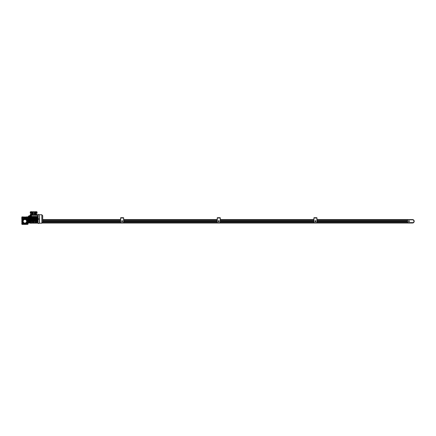 <?xml version="1.0" encoding="UTF-8"?>
<svg xmlns="http://www.w3.org/2000/svg" width="436" height="436" viewBox="0 0 436 436"><rect width="100%" height="100%" fill="white"/><g stroke="black" fill="none" stroke-linecap="round" stroke-linejoin="round"><path stroke-width="0.65" d="M28.177 221.483L28.068 221.755L28.177 221.483A0.3 0.3 0 0 1 28.356 221.395M27.926 221.984A3.101 3.101 0 0 0 28.002 221.292L28.002 221.292A0.774 0.774 0 0 0 28.062 221.597A0.774 0.774 0 0 1 28.024 221.101A0.774 0.774 0 0 0 28.002 221.292A3.101 3.101 0 0 0 27.997 221.101M28.7 216.932L29.163 216.932L29.163 221.003L28.7 221.003L28.7 216.632L29.163 216.632L29.163 222.071L28.7 222.071A0.774 0.774 0 0 1 28.117 221.706L28.008 221.395M25.01 223.423A2.131 2.131 0 0 0 27.032 221.406L27.01 221.292A0.387 0.387 0 0 0 27.403 221.684A0.387 0.387 0 0 0 27.79 221.292A2.905 2.905 0 0 1 24.901 224.202A2.905 2.905 0 0 1 21.996 221.292A2.905 2.905 0 0 1 24.901 218.387A2.905 2.905 0 0 1 27.806 221.292A0.387 0.387 0 0 0 27.403 220.905A0.387 0.387 0 0 0 27.01 221.292L27.032 221.183A2.131 2.131 0 0 0 25.01 219.166L24.787 219.166A2.131 2.131 0 0 0 22.77 221.183L22.786 221.292A0.387 0.387 0 0 0 22.4 220.905A0.387 0.387 0 0 0 22.013 221.292A0.387 0.387 0 0 0 22.4 221.684A0.387 0.387 0 0 0 22.786 221.292L22.77 221.406A2.131 2.131 0 0 0 24.787 223.423M25.288 218.796A0.387 0.387 0 0 0 24.901 218.409A0.387 0.387 0 0 0 24.514 218.796A0.387 0.387 0 0 0 24.901 219.183A0.387 0.387 0 0 0 25.288 218.796M25.288 223.793A0.387 0.387 0 0 0 24.901 223.406A0.387 0.387 0 0 0 24.514 223.793A0.387 0.387 0 0 0 24.901 224.18A0.387 0.387 0 0 0 25.288 223.793M21.996 221.292A0.409 0.409 0 0 0 22.4 221.701L22.65 221.701A2.289 2.289 0 0 0 24.492 223.543L24.492 223.793A0.409 0.409 0 0 0 24.901 224.202A0.409 0.409 0 0 0 25.31 223.793L25.31 223.543A2.289 2.289 0 0 0 27.152 221.701L27.403 221.701A0.409 0.409 0 0 0 27.806 221.292A0.409 0.409 0 0 0 27.403 220.889L27.152 220.889A2.289 2.289 0 0 0 25.31 219.046L25.31 218.796A0.409 0.409 0 0 0 24.901 218.387A0.409 0.409 0 0 0 24.492 218.796L24.492 219.046A2.289 2.289 0 0 0 22.65 220.889L22.4 220.889A0.409 0.409 0 0 0 21.996 221.292M21.876 220.605A3.101 3.101 0 0 0 21.876 221.984M23.157 221.292A1.744 1.744 0 0 1 24.901 219.548A1.744 1.744 0 0 1 26.645 221.292A1.744 1.744 0 0 1 24.901 223.036A1.744 1.744 0 0 1 23.157 221.292M28.127 221.722A3.254 3.254 0 0 1 27.931 222.491L29.223 222.3A0.387 0.387 0 0 0 29.517 222.071M28.002 222.921L30.171 222.921L28.002 222.921M24.209 224.317A3.101 3.101 0 0 0 25.588 224.317M29.632 222.3L29.937 222.442L29.632 222.3A0.387 0.387 0 0 1 29.55 222.071L29.163 222.071L29.163 221.308L28.7 221.308L28.7 222.071A0.774 0.774 0 0 1 28.117 221.706M24.787 223.603L25.01 223.99L24.787 223.603M27.512 221.488L27.288 221.101L27.512 221.488M25.01 218.986L24.787 218.6L25.01 218.986M22.514 221.488L22.291 221.101L22.514 221.488M316.972 221.526L407.393 221.526L407.393 220.905L316.972 220.905M313.871 220.905L220.316 220.905M217.215 220.905L123.693 220.905M120.592 220.905L42.728 220.905M313.871 221.526L220.316 221.526M217.215 221.526L123.693 221.526M120.592 221.526L42.728 221.526M411.78 222.769A1.63 1.63 0 0 0 413.165 222.769L407.393 222.611L407.551 219.668L412.472 219.668A1.63 1.63 0 0 1 413.165 222.769L413.132 222.611A1.472 1.472 0 0 0 412.472 219.82L407.551 219.82L407.551 222.611L413.132 222.611M408.559 221.215A0.387 0.387 0 0 0 408.946 221.602A0.387 0.387 0 0 0 409.333 221.215A0.387 0.387 0 0 0 408.946 220.829A0.387 0.387 0 0 0 408.559 221.215M409.371 221.215A0.425 0.425 0 0 0 408.946 220.79A0.425 0.425 0 0 0 408.516 221.215A0.425 0.425 0 0 0 408.946 221.641A0.425 0.425 0 0 0 409.371 221.215M408.723 221.215L409.17 221.215L408.723 221.215M28.7 221.003L28.7 221.308M28.7 216.632L28.7 215.869L29.55 215.869A0.387 0.387 0 0 1 29.632 215.635L29.937 215.498L29.632 215.635M27.577 217.302L27.577 218.6L26.836 218.583L26.836 217.58L27.577 217.302L26.743 217.302L26.743 216.877L26.449 217.302L26.449 216.877L27.245 216.877L27.245 217.302L27.255 216.877L28.155 216.975M28.078 216.877L28.155 220.965M27.501 222.594L28.002 222.845L28.155 219.264M27.577 218.501L28.155 218.67M28.269 219.085L28.7 219.085L28.269 218.85M28.7 218.42L28.155 218.42L28.155 219.515L28.7 219.515M28.269 221.281L28.7 221.837L28.269 221.281L28.7 221.281M28.7 220.393L28.155 220.91L28.7 221.837M28.7 216.654L28.269 216.654L28.7 216.103L28.155 216.643L28.155 217.03L28.7 217.008M28.7 216.828L28.416 216.828L28.7 217.548M28.416 217.368L28.7 217.368M28.416 220.572L28.7 220.572M28.7 220.927L28.416 220.927L28.7 221.107M29.55 222.071L29.55 215.869M30.482 219.303L29.937 219.303L29.937 222.442L30.482 222.442M30.482 214.735L31.027 214.708L30.482 214.735L30.482 223.232L31.027 223.232L30.482 223.205M31.027 214.937L31.327 214.708L31.414 216.256M29.937 219.303L29.937 218.638L30.482 218.638M30.482 215.498L29.937 215.498L29.937 218.638M30.482 219.548L31.103 219.548L31.103 218.441L30.482 218.463M30.482 219.472L31.103 219.499M31.027 219.472L31.027 218.463M31.103 218.441L30.482 218.392M31.288 215.411L31.103 218.392L31.103 215.411L30.482 215.411M31.103 215.411L31.027 214.735M31.027 223.205L31.103 222.529L30.482 222.529M31.103 222.529L31.103 219.548L31.103 222.529L31.414 222.529M31.027 222.998L31.528 223.161L31.103 223.161M36.635 211.776L30.684 211.776M35.986 211.994L35.894 211.607M31.425 211.607L31.332 211.994M31.338 212.615L30.248 212.844L30.248 212.381L30.634 212.381L30.248 212.381L30.248 211.994L37.071 211.994L37.071 212.381L36.684 212.381L37.071 212.381L37.071 212.844L36.684 212.844L36.684 212.381L30.634 212.381L36.684 212.381L36.684 211.994M37.382 219.106L37.398 218.812L37.883 219.319M30.711 211.776L30.831 211.776A0.501 0.501 0 0 1 30.983 211.858L30.367 211.858A0.501 0.501 0 0 1 30.52 211.776L30.52 211.776A0.501 0.501 0 0 1 30.618 211.754L30.64 211.754A0.501 0.501 0 0 0 30.52 211.776L30.52 211.776M38.428 219.352A0.311 0.311 180 0 1 38.117 219.041A0.311 0.311 180 0 1 38.428 218.73A0.311 0.311 180 0 1 38.739 219.041A0.311 0.311 180 0 1 38.428 219.352L38.428 219.199M38.117 219.041L38.117 219.041A0.311 0.311 180 0 0 38.428 219.352A0.311 0.311 180 0 0 38.739 219.041L38.739 219.041M31.528 219.123L31.528 218.812M31.774 219.21L31.735 218.698L31.566 218.97M31.735 219.243L31.735 218.97M31.774 219.177L31.774 218.758M36.798 211.776L36.798 211.776A0.501 0.501 0 0 0 36.7 211.754L36.7 211.754A0.501 0.501 0 0 1 36.798 211.776L36.335 211.994M32.03 218.828L32.019 219.123L31.528 218.616M35.441 213.466A0.545 0.545 0 0 1 34.902 214.011A0.545 0.545 0 0 1 34.357 213.466L34.357 213.471A0.545 0.545 0 0 1 34.902 212.921A0.545 0.545 0 0 1 35.441 213.466L35.441 213.46M35.289 213.46L35.289 213.466A0.387 0.387 0 0 1 34.902 213.853A0.387 0.387 0 0 1 34.515 213.466L34.515 213.46M34.515 213.466A0.387 0.387 0 0 1 34.902 213.079A0.387 0.387 0 0 1 35.289 213.466L35.289 213.471M31.141 214.55L36.177 214.55M31.136 212.844L31.566 212.615L31.566 213.466A0.85 0.85 0 0 0 32.422 214.316A0.85 0.85 0 0 0 33.272 213.466L34.046 213.466A0.85 0.85 0 0 0 34.902 214.316A0.85 0.85 0 0 0 35.752 213.466L35.752 212.615L36.684 212.844M36.858 212.844L36.798 214.55L30.52 214.55L30.46 212.844M31.365 214.55L31.343 212.844M35.981 212.844L35.954 214.55M30.209 223.036L30.209 222.496L30.482 223.036M30.482 222.496L30.209 222.496M31.103 218.398L31.414 218.398L31.414 215.286L35.752 215.308L35.752 214.55M35.752 215.308L38.003 215.286L38.003 218.147L31.414 218.147M32.095 219.145L32.171 219.548L31.103 219.537M37.316 218.796L37.24 218.387L38.079 218.398M36.008 214.975L38.003 214.975L38.003 215.286M35.997 214.801L38.003 214.975M31.414 218.398L31.103 218.463M31.528 218.458L31.528 219.472L32.171 219.548M31.103 219.472L31.528 219.477M31.414 219.815L31.801 219.82L31.801 220.442L31.414 220.447L31.414 219.695L38.003 219.695L38.003 222.654L31.414 222.654L31.414 221.341L38.003 221.341M31.801 219.548L31.414 219.537M38.003 220.594L31.801 220.594L31.801 221.215L31.414 221.221L31.414 220.567L38.003 220.567M38.079 218.463L38.079 219.472M37.883 218.463L37.24 218.387M37.61 218.387L38.003 218.398M38.003 219.537L37.24 219.548L37.883 219.472M31.414 216.572L31.801 216.567L31.414 216.278M31.414 217.346L31.801 217.341L31.801 216.719L31.414 216.714M31.414 218.12L31.801 218.114L31.801 217.499L31.414 217.493M31.801 218.387L31.414 218.267M31.975 218.458L31.784 218.796M32.171 218.387L31.975 218.796M31.801 219.668L37.61 219.548M37.24 219.548L37.627 219.145M37.61 218.273L31.801 218.273M32.378 218.894L37.033 218.921L32.378 218.894M32.378 219.014L37.033 219.014L32.378 218.921M31.975 219.477L31.975 219.145M31.801 220.594L31.414 220.594M31.414 221.657L31.801 221.499L31.414 221.368M31.414 222.916L38.003 222.654L38.003 222.96L31.414 222.916M31.414 223.09L38.003 222.96L31.414 223.09M37.436 218.458L37.436 218.796M38.003 217.493L37.61 217.499L37.61 218.114L38.003 218.12M38.003 216.714L37.61 216.719L37.61 217.341L38.003 217.346M38.003 216.278L37.61 216.441L38.003 216.572M38.003 221.368L37.61 221.374L38.003 221.657M37.61 220.594L37.61 221.215L38.003 221.221M38.003 219.815L37.61 219.82L37.61 220.442L38.003 220.447M37.61 219.668L38.003 219.673M37.436 219.477L37.436 219.145M32.378 223.134L37.033 223.134M31.801 216.567L37.61 216.567M37.61 216.441L31.801 216.441M31.801 216.719L37.61 216.719M31.801 217.341L37.61 217.341M31.414 217.373L38.003 217.373M31.414 217.466L38.003 217.466M31.801 217.499L37.61 217.499M31.801 218.114L37.61 218.114M31.414 218.24L38.003 218.24M31.801 219.82L37.61 219.82M38.003 219.793L31.414 219.793M31.801 220.442L37.61 220.442M38.003 220.474L31.414 220.474M32.651 220.916L34.204 220.916L34.204 221.232L32.651 221.232L32.651 220.916M34.204 221.215L35.212 221.215M35.212 220.916L36.76 220.916L36.76 221.232L35.212 221.232L35.212 220.916M36.76 221.215L37.61 221.215M31.801 221.215L32.651 221.215M37.61 221.374L35.212 221.352L35.212 222.186L36.76 222.186L37.61 221.499M32.15 221.461L32.651 222.186L34.204 222.186L34.204 221.352L31.801 221.374M35.212 221.374L34.204 221.374M32.144 221.434L32.651 222.033L32.651 221.352M31.801 221.499L32.651 222.186L32.182 221.374M35.212 221.499L34.204 221.499M36.008 215.024L38.003 215.024M38.003 214.85L36.003 214.85M37.033 214.801L35.992 214.708L36.024 215.286M36.76 221.352L36.76 222.033L35.212 222.033M36.76 222.033L37.262 221.461M34.204 222.033L32.651 222.033M42.652 215.853L41.823 214.719L41.823 223.216L42.652 222.447L42.668 215.836M42.728 215.673L42.668 222.098M41.823 214.719L39.567 214.719L39.567 223.216L38.728 223.292M39.567 214.719L39.409 223.292M38.232 218.883L38.619 218.883M38.619 214.643L39.409 214.643M38.232 214.643L38.079 223.292L38.581 223.51A0.501 0.501 180 0 1 38.482 223.532L38.482 223.532A0.501 0.501 0 0 0 38.581 223.51L38.581 223.51M38.232 223.292L38.619 223.292M38.619 218.888L38.232 218.888M37.638 219.177L37.638 218.758M38.428 214.512L38.117 214.512L38.739 214.643L38.428 214.43M32.422 212.768A0.698 0.698 0 0 1 33.12 213.466A0.698 0.698 0 0 1 32.422 214.163A0.698 0.698 0 0 1 31.724 213.466A0.698 0.698 0 0 1 32.422 212.768L32.041 212.73L32.433 212.757M32.798 214.201L32.062 214.169L33.005 213.929L33.245 213.427L32.853 212.806L33.245 213.427M31.937 212.79L31.594 213.427L31.937 212.79M31.594 213.542L31.97 214.163L31.594 213.542M33.245 213.504L32.869 214.163M38.117 223.292L38.739 223.428M30.482 214.899L30.171 214.937L30.482 215.444M27.065 219.357L27.577 219.357M21.876 220.442L21.876 219.395M23.348 216.992L23.07 217.302L23.07 216.877L23.348 217.302M26.449 217.302L23.43 217.302M23.07 217.302L21.8 217.629L21.8 218.136L22.225 218.136L22.225 217.629M26.449 216.992L23.43 216.992M26.836 217.678L22.225 217.722M23.658 217.831L23.506 218.6L23.506 217.722M21.8 219.395L21.8 218.136M21.8 217.629L21.876 216.954M23.059 223.968L21.8 223.641L21.953 224.393L23.07 224.393L23.07 223.968L23.059 224.393M23.762 223.968L23.07 223.968M27.255 224.393L27.255 223.968L27.245 224.393L28.002 224.24L28.002 223.641L26.743 223.968L26.732 224.393L26.449 223.968L27.245 224.393M22.547 223.968L22.547 224.393M23.348 223.968L23.07 224.393M26.04 223.968L26.449 223.968M21.8 217.03L22.547 216.877L22.547 217.302M27.577 218.425L28.002 218.425L27.844 216.877M23.07 216.877L22.547 216.877M26.552 218.6L26.552 217.831M22.476 222.9L22.476 223.761L23.359 223.761M22.301 222.594L22.225 223.641M27.577 220.153L27.577 219.335L27.048 219.335M26.852 219.139L27.577 219.139L26.934 219.221M26.242 218.714L26.836 218.714M26.836 218.6L25.986 218.6M26.443 223.761L27.321 223.761L27.321 222.9M23.348 224.393L26.449 224.393M22.225 219.395L22.699 219.395M22.754 219.335L22.225 219.335L22.225 220.153M23.56 218.714L22.225 218.714L22.225 219.221L22.868 219.221M22.225 222.769L21.876 222.769L21.876 218.501L23.811 218.6M22.225 218.136L21.876 218.501M27.577 223.641L27.577 223.134L28.002 223.134L28.002 223.641M27.577 222.845L27.577 223.134M22.225 223.134L21.8 223.134L22.225 222.845M28.002 222.845L28.002 223.134M21.8 223.134L21.8 223.641M26.836 219.128L26.836 218.801M27.577 222.769L27.926 222.769M23.43 223.968L23.43 224.317M26.373 223.968L26.373 224.317M23.778 218.213L26.258 218.098L23.778 218.213M23.059 216.877L23.059 217.302M22.558 216.877L22.558 217.302M22.558 223.968L22.558 224.393M26.373 216.992L26.373 217.302M315.043 221.215A0.382 0.382 0 0 0 315.424 221.597A0.382 0.382 0 0 0 315.806 221.215A0.387 0.387 0 0 1 315.424 221.602A0.387 0.387 0 0 1 315.037 221.215A0.387 0.387 0 0 1 315.424 220.829A0.387 0.387 0 0 1 315.811 221.215A0.382 0.382 0 0 0 315.424 220.839A0.382 0.382 0 0 0 315.043 221.215M314.912 221.215A0.512 0.512 0 0 1 315.424 220.703A0.512 0.512 0 0 1 315.937 221.215A0.501 0.501 0 0 0 315.424 220.714A0.501 0.501 0 0 0 314.917 221.215A0.501 0.501 0 0 0 315.424 221.722A0.501 0.501 0 0 0 315.926 221.215A0.512 0.512 0 0 1 315.424 221.728A0.512 0.512 0 0 1 314.912 221.215M313.871 218.997L313.871 217.995A0.311 0.311 0 0 1 314.182 217.689L316.661 217.689A0.311 0.311 0 0 1 316.972 218L316.896 222.769L313.871 222.687L313.871 218A0.311 0.311 0 0 1 314.182 217.684L316.667 217.684A0.311 0.311 0 0 1 316.977 217.995L316.972 218.997M313.953 222.687L316.896 222.687L316.896 218L313.953 218L313.915 222.731M315.659 221.215L315.19 221.215L315.659 221.215M121.764 221.215A0.382 0.382 0 0 0 122.14 221.597A0.382 0.382 0 0 0 122.521 221.215A0.382 0.382 0 0 0 122.14 220.839A0.382 0.382 0 0 0 121.764 221.215A0.387 0.387 0 0 1 122.14 220.829A0.387 0.387 0 0 1 122.532 221.215A0.387 0.387 0 0 1 122.14 221.602A0.387 0.387 0 0 1 121.753 221.215M121.633 221.215A0.512 0.512 0 0 1 122.14 220.703A0.512 0.512 0 0 1 122.652 221.215A0.501 0.501 0 0 0 122.14 220.714A0.501 0.501 0 0 0 121.639 221.215A0.501 0.501 0 0 0 122.14 221.722A0.501 0.501 0 0 0 122.647 221.215A0.512 0.512 0 0 1 122.14 221.728A0.512 0.512 0 0 1 121.633 221.215M120.592 218.997L120.592 217.995A0.311 0.311 0 0 1 120.903 217.689L123.383 217.689A0.311 0.311 0 0 1 123.693 218L123.617 222.769L120.592 222.687L120.592 218A0.311 0.311 0 0 1 120.903 217.684L123.383 217.684A0.311 0.311 0 0 1 123.693 217.995L123.693 218.997M120.668 222.687L123.617 222.687L123.617 218L120.668 218L120.63 222.731M122.374 221.215L121.911 221.215L122.374 221.215M218.382 221.215A0.382 0.382 0 0 0 218.763 221.597A0.382 0.382 0 0 0 219.145 221.215A0.387 0.387 0 0 1 218.763 221.602A0.387 0.387 0 0 1 218.376 221.215A0.387 0.387 0 0 1 218.763 220.829A0.387 0.387 0 0 1 219.15 221.215A0.382 0.382 0 0 0 218.763 220.839A0.382 0.382 0 0 0 218.382 221.215M218.251 221.215A0.512 0.512 0 0 1 218.763 220.703A0.512 0.512 0 0 1 219.275 221.215A0.501 0.501 0 0 0 218.763 220.714A0.501 0.501 0 0 0 218.262 221.215A0.501 0.501 0 0 0 218.763 221.722A0.501 0.501 0 0 0 219.27 221.215A0.512 0.512 0 0 1 218.763 221.728A0.512 0.512 0 0 1 218.251 221.215M217.215 218.997L217.21 217.995A0.311 0.311 0 0 1 217.526 217.689L220.006 217.689A0.311 0.311 0 0 1 220.316 218L220.235 222.769L217.215 222.687L217.215 218A0.311 0.311 0 0 1 217.52 217.684L220.006 217.684A0.311 0.311 0 0 1 220.316 217.995L220.316 218.997M217.292 222.687L220.235 222.687L220.235 218L217.292 218L217.253 222.731M218.997 221.215L218.529 221.215L218.997 221.215M42.03 223.025L412.472 223.025A1.728 1.728 0 0 0 414.2 221.292A1.728 1.728 0 0 0 412.543 219.57L316.972 219.57M42.139 222.921L410.532 222.921L42.303 222.769M410.532 222.921L412.472 222.921M313.871 219.57L220.316 219.57M217.215 219.57L123.693 219.57M120.592 219.57L42.728 219.57M28.002 223.025L30.177 223.025M407.529 219.668L316.972 219.668M313.871 219.668L220.316 219.668M217.215 219.668L123.693 219.668M120.592 219.668L42.728 219.668M30.171 222.9L28.002 222.9M27.926 222.742L30.171 222.742M407.393 219.978L316.972 219.978M313.871 219.978L220.316 219.978M217.215 219.978L123.693 219.978M120.592 219.978L42.728 219.978M407.393 220.79L316.972 220.79M313.871 220.79L220.316 220.79M217.215 220.79L123.693 220.79M120.592 220.79L42.728 220.79M407.393 220.943L316.972 220.943M313.871 220.943L220.316 220.943M217.215 220.943L123.693 220.943M120.592 220.943L42.728 220.943M407.393 221.493L316.972 221.493M313.871 221.493L220.316 221.493M217.215 221.493L123.693 221.493M120.592 221.493L42.728 221.493M407.393 221.641L316.972 221.641M313.871 221.641L220.316 221.641M217.215 221.641L123.693 221.641M120.592 221.641L42.728 221.641M407.393 222.458L316.972 222.458M313.871 222.458L220.316 222.458M217.215 222.458L123.693 222.458M120.592 222.458L42.635 222.458M412.472 219.82L412.472 219.668A1.63 1.63 0 0 1 413.165 222.769M30.634 211.994L30.634 212.844M31.566 215.308L31.566 214.55M31.414 215.33L38.003 215.33M31.414 216.599L38.003 216.599M31.414 216.692L38.003 216.692M38.003 221.248L31.414 221.248M31.414 222.605L38.003 222.605M32.422 213.155L32.422 213.776L32.422 213.155M30.209 214.899L30.209 215.444M30.482 219.243L30.171 219.199M30.482 218.698L30.171 218.736M31.414 223.134L38.003 223.134M41.823 223.216L39.567 223.216"/></g></svg>
